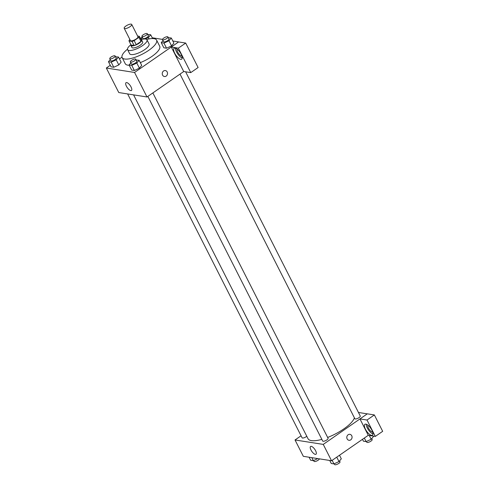 <?xml version="1.0" encoding="UTF-8"?>
<svg xmlns="http://www.w3.org/2000/svg" width="489" height="489" viewBox="0 0 489 489"><rect width="100%" height="100%" fill="white"/><g stroke="black" fill="none" stroke-linecap="round" stroke-linejoin="round"><path stroke-width="0.73" d="M125.899 26.039A4.224 1.333 153.1 0 1 131.73 24.45A4.224 1.333 153.1 0 1 128.564 27.549A4.224 1.333 153.1 0 1 124.194 28.27A4.224 1.333 153.1 0 1 125.899 26.039M131.73 24.45L137.947 36.712A4.224 1.333 153.1 0 1 134.781 39.811A4.224 1.333 153.1 0 1 130.41 40.538L124.194 28.27M139.359 36.314L141.437 40.404A5.74 1.809 153.1 0 1 140.96 41.449L136.254 44.713A5.74 1.809 153.1 0 1 134.09 45.495L131.07 45.019L128.998 40.929L132.018 41.406A5.74 1.809 153.1 0 0 134.175 40.624L138.888 37.36A5.74 1.809 153.1 0 0 139.359 36.314L137.611 36.039M129.927 39.572L129.475 39.884A5.74 1.809 153.1 0 0 128.998 40.929M130.905 44.688A6.039 1.901 -26.9 0 0 130.869 45.44A6.039 1.901 -26.9 0 0 137.116 44.407A6.039 1.901 -26.9 0 0 141.639 39.982A6.039 1.901 -26.9 0 0 141.009 39.56M141.639 39.982L142.672 42.023A6.039 1.901 153.1 0 1 138.149 46.449A6.039 1.901 153.1 0 1 131.908 47.488L130.869 45.44M134.09 45.495L132.018 41.406M140.96 41.449L138.888 37.36M136.254 44.713L134.175 40.624M130.887 44.737A10.868 3.423 -26.9 0 0 127.605 49.67A10.868 3.423 -26.9 0 0 138.839 47.806A10.868 3.423 -26.9 0 0 146.981 39.841A10.868 3.423 -26.9 0 0 145.551 39.028A10.868 3.423 -26.9 0 0 141.064 39.578M127.605 49.67L129.677 53.759A10.868 3.423 -26.9 0 0 140.911 51.895A10.868 3.423 -26.9 0 0 149.053 43.924L146.981 39.841M127.482 49.206A19.316 6.082 -26.9 0 0 122.14 57.58A19.316 6.082 -26.9 0 0 142.116 54.267A19.316 6.082 -26.9 0 0 156.59 40.104A19.316 6.082 -26.9 0 0 154.053 38.662A19.316 6.082 -26.9 0 0 146.676 39.468M156.59 40.104L159.701 46.235A19.316 6.082 153.1 0 1 140.312 62.623M129.224 65.257A19.316 6.082 153.1 0 1 125.251 63.711L122.14 57.58M110.276 65.288L106.327 68.026L134.554 72.458L178.619 41.92L172.825 41.009M162.525 39.395L152.22 37.775M121.987 57.17L119.469 58.918M163.002 40.569L161.242 42.665L163.833 47.775L166.547 48.203L171.578 45.874L173.895 43.111L171.303 38.008L168.32 37.702M130.832 62.861L129.072 64.958L131.663 70.068L134.377 70.495L139.408 68.167L141.724 65.404L139.133 60.3L136.15 59.994M110.227 59.621L108.466 61.724L111.058 66.834L113.772 67.256L118.803 64.927L121.119 62.17L118.527 57.06L115.545 56.755M162.586 75.129A3.02 2.628 -81.1 0 1 162.733 71.901A3.02 2.628 -81.1 0 1 165.349 70.557A3.02 2.628 -81.1 0 1 167.476 73.949A3.02 2.628 -81.1 0 1 164.414 76.522A3.02 2.628 -81.1 0 1 162.586 75.129M171.297 47.042L178.351 48.154L190.759 72.61L183.705 71.504L171.297 47.042L178.619 41.92M106.327 68.026L118.772 92.549L147 96.981L134.554 72.458M147 96.981L183.754 71.51M164.414 76.522A3.02 2.628 98.9 0 0 167.476 73.949A3.02 2.628 98.9 0 0 165.349 70.557M175.068 48.075A6.638 2.518 55.3 0 1 180.612 53.228A6.638 2.518 55.3 0 1 181.7 59.157A6.638 2.518 55.3 0 1 175.844 55.135A6.638 2.518 55.3 0 1 174.133 48.24A6.638 2.518 55.3 0 1 175.068 48.075M175.447 48.166A6.638 2.518 -124.7 0 0 177.684 53.857A6.638 2.518 -124.7 0 0 182.226 57.953M181.902 56.003A4.224 1.601 55.3 0 1 177.696 52.103A4.224 1.601 55.3 0 1 177.159 49.157M190.759 72.61L198.106 67.525L185.698 43.063L178.351 48.154M178.638 41.956L185.698 43.063M126.7 82.574A4.749 1.803 55.3 0 1 130.661 86.253A4.749 1.803 55.3 0 1 131.443 90.496A4.749 1.803 55.3 0 1 127.256 87.617A4.749 1.803 55.3 0 1 126.034 82.69A4.749 1.803 55.3 0 1 126.7 82.574M140.435 38.435L142.299 37.14M354.403 417.838A25.978 8.179 153.1 0 1 327.642 437.447M321.854 439.385A25.978 8.179 153.1 0 1 308.003 438.67L133.589 94.878M127.641 93.943L302.092 437.808A3.02 0.947 -26.9 0 0 306.255 436.677A3.02 0.947 -26.9 0 0 306.786 436.267M185.618 71.804L360.252 416.023A3.02 0.947 153.1 0 1 357.991 418.236A3.02 0.947 153.1 0 1 354.867 418.755L180.019 74.102M152.855 92.922L328.082 438.315A3.02 0.947 153.1 0 1 325.821 440.528A3.02 0.947 153.1 0 1 322.703 441.047L147.849 96.394M358.449 412.471L367.27 413.859M301.065 435.785L295.026 439.966L323.253 444.403L359.959 418.926L367.019 420.033L375.326 436.414L368.272 435.308L359.977 418.957M359.959 418.926L367.306 413.835L374.36 414.941L382.673 431.322L375.326 436.414M372.673 432.031A4.224 1.601 55.3 0 1 368.468 428.132A4.224 1.601 55.3 0 1 367.93 425.185M366.218 424.201A6.638 2.518 -124.7 0 0 368.455 429.892A6.638 2.518 -124.7 0 0 372.997 433.981M365.839 424.11A6.638 2.518 55.3 0 1 371.383 429.256A6.638 2.518 55.3 0 1 372.471 435.186A6.638 2.518 55.3 0 1 366.616 431.164A6.638 2.518 55.3 0 1 364.904 424.269A6.638 2.518 55.3 0 1 365.839 424.11M367.019 420.033L374.36 414.941M295.026 439.966L303.321 456.316L331.548 460.754L368.272 435.308M315.601 450.724A4.749 1.803 55.3 0 1 315.992 454.263A4.749 1.803 55.3 0 1 311.805 451.39A4.749 1.803 55.3 0 1 310.582 446.457A4.749 1.803 55.3 0 1 315.601 450.724M331.548 460.754L323.253 444.403M347.141 438.902A3.02 2.628 -81.1 0 1 347.288 435.675A3.02 2.628 -81.1 0 1 349.904 434.33A3.02 2.628 -81.1 0 1 352.031 437.716A3.02 2.628 -81.1 0 1 348.969 440.289A3.02 2.628 -81.1 0 1 347.141 438.902M348.963 440.289A3.02 2.628 98.9 0 0 352.025 437.716A3.02 2.628 98.9 0 0 349.904 434.33M309.115 457.227L310.643 460.235L313.357 460.662L317.813 458.596M313.357 460.662L311.835 457.655M319.421 458.847A3.02 0.947 153.1 0 1 316.786 460.968A3.02 0.947 153.1 0 1 314.017 461.31L313.626 460.54M329.727 460.467L331.249 463.474L333.963 463.902L338.993 461.567L341.31 458.81L339.5 455.241M338.993 461.567L336.75 457.148M333.963 463.902L332.153 460.332M339.549 460.913L340.008 461.818A3.02 0.947 153.1 0 1 337.746 464.03A3.02 0.947 153.1 0 1 334.623 464.55L334.231 463.774M362.477 439.324L363.419 441.182L366.133 441.61L371.163 439.275L373.48 436.518L373.26 436.09M371.163 439.275L369.226 435.454M366.133 441.61L364.323 438.04M371.713 438.621L372.178 439.525A3.02 0.947 153.1 0 1 369.916 441.738A3.02 0.947 153.1 0 1 366.793 442.258L366.402 441.481M108.466 61.724L111.18 62.152L116.211 59.817L118.527 57.06M115.147 55.984L116.186 58.026A3.02 0.947 153.1 0 1 113.925 60.239A3.02 0.947 153.1 0 1 110.801 60.758L109.768 58.711A3.02 0.947 153.1 0 1 110.991 57.115A3.02 0.947 153.1 0 1 115.147 55.984A3.02 0.947 153.1 0 1 112.886 58.197A3.02 0.947 153.1 0 1 109.768 58.711M111.058 66.834L113.772 67.256L118.803 64.927L116.211 59.817M118.803 64.927L121.119 62.17M113.772 67.256L111.18 62.152M129.072 64.958L131.785 65.385L136.816 63.057L139.133 60.3M135.759 59.218L136.792 61.266A3.02 0.947 153.1 0 1 134.53 63.478A3.02 0.947 153.1 0 1 131.413 63.992L130.374 61.95A3.02 0.947 153.1 0 1 131.596 60.355A3.02 0.947 153.1 0 1 135.759 59.218A3.02 0.947 153.1 0 1 133.497 61.431A3.02 0.947 153.1 0 1 130.374 61.95M131.663 70.068L134.377 70.495L139.408 68.167L136.816 63.057M139.408 68.167L141.724 65.404M134.377 70.495L131.785 65.385M145.221 38.992L148.381 37.525L150.691 34.768L147.715 34.462M142.397 37.329L140.826 39.199M147.317 33.692L148.356 35.734A3.02 0.947 153.1 0 1 146.095 37.946A3.02 0.947 153.1 0 1 142.971 38.466L141.938 36.418A3.02 0.947 153.1 0 1 143.155 34.823A3.02 0.947 153.1 0 1 147.317 33.692A3.02 0.947 153.1 0 1 145.056 35.905A3.02 0.947 153.1 0 1 141.938 36.418M149.084 38.918L148.381 37.525M152.617 38.558L150.691 34.768M161.242 42.665L163.956 43.093L168.986 40.764L171.303 38.008M167.923 36.926L168.962 38.973A3.02 0.947 153.1 0 1 166.7 41.186A3.02 0.947 153.1 0 1 163.577 41.699L162.544 39.658A3.02 0.947 153.1 0 1 163.766 38.063A3.02 0.947 153.1 0 1 167.923 36.926A3.02 0.947 153.1 0 1 165.661 39.138A3.02 0.947 153.1 0 1 162.544 39.658M163.833 47.775L166.547 48.203L171.578 45.874L168.986 40.764M171.578 45.874L173.895 43.111M166.547 48.203L163.956 43.093"/></g></svg>
